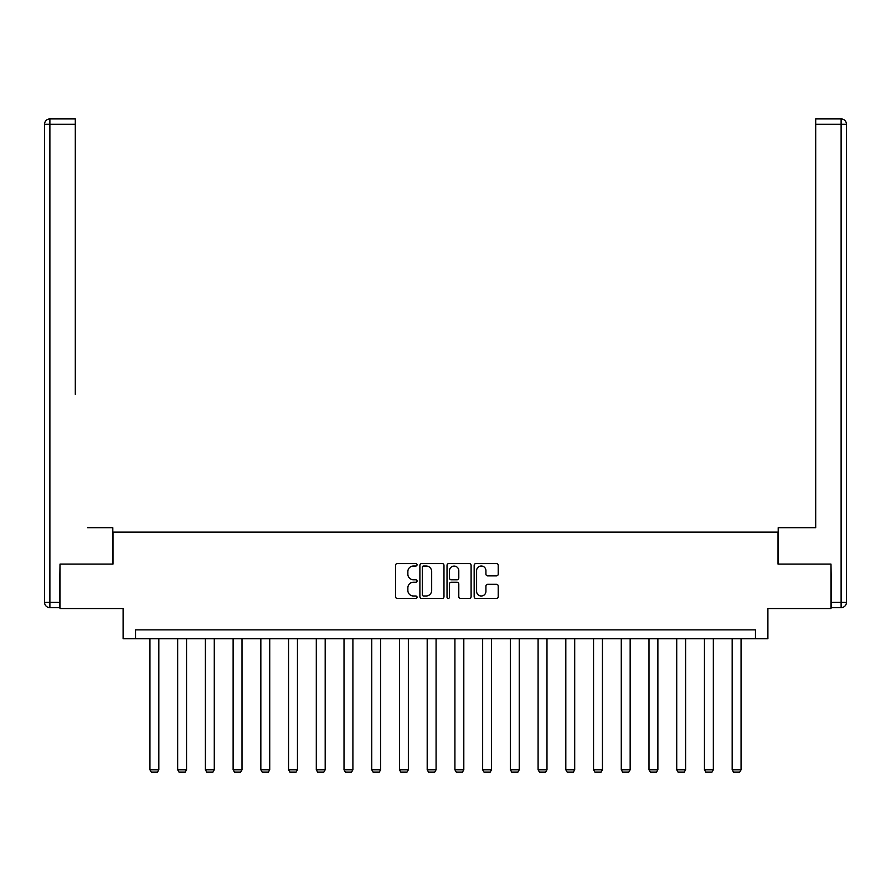 <?xml version="1.0" encoding="UTF-8"?>
<svg xmlns="http://www.w3.org/2000/svg" width="891" height="891" viewBox="0 0 891 891"><rect width="100%" height="100%" fill="white"/><g stroke="black" fill="none" stroke-linecap="round" stroke-linejoin="round"><path stroke-width="1.34" d="M417.066 564.771A1.225 1.225 0 0 0 415.841 563.558L397.308 563.558A1.749 1.749 0 0 0 395.559 565.295L395.559 596.703A1.749 1.749 0 0 0 397.308 598.44L415.841 598.44A1.225 1.225 0 0 0 417.066 597.226A1.225 1.225 0 0 0 415.841 596.001L413.446 596.001A5.58 5.58 0 0 1 407.866 590.421L407.866 587.804A5.58 5.58 0 0 1 413.446 582.224L415.841 582.224A1.225 1.225 0 0 0 417.066 580.999A1.225 1.225 0 0 0 415.841 579.774L413.446 579.774A5.58 5.58 0 0 1 407.866 574.194L407.866 571.577A5.58 5.58 0 0 1 413.446 565.997L415.841 565.997A1.225 1.225 0 0 0 417.066 564.771M496.487 575.853A1.749 1.749 0 0 0 498.225 574.105L498.225 565.295A1.749 1.749 0 0 0 496.487 563.558L475.894 563.558A1.749 1.749 0 0 0 474.157 565.295L474.157 596.703A1.749 1.749 0 0 0 475.894 598.44L496.487 598.44A1.749 1.749 0 0 0 498.225 596.703L498.225 586.055A1.749 1.749 0 0 0 496.487 584.318L487.678 584.318A1.749 1.749 0 0 0 485.929 586.055L485.929 591.334A4.667 4.667 0 0 1 481.263 596.001A4.667 4.667 0 0 1 476.596 591.334L476.596 570.663A4.667 4.667 0 0 1 481.263 565.997A4.667 4.667 0 0 1 485.929 570.663L485.929 574.105A1.749 1.749 0 0 0 487.678 575.853L496.487 575.853M755.457 638.758L767.897 638.758L767.897 608.542L830.991 608.542L830.991 564.114L778.021 564.114L778.021 532.127L112.979 532.127L112.979 564.114L60.009 564.114L60.009 608.542L123.103 608.542L123.103 638.758L755.457 638.758L755.457 629.87L135.543 629.87L135.543 638.758M443.974 565.295A1.749 1.749 0 0 0 442.226 563.558L421.643 563.558A1.749 1.749 0 0 0 419.895 565.295L419.895 596.703A1.749 1.749 0 0 0 421.643 598.44L442.226 598.44A1.749 1.749 0 0 0 443.974 596.703L443.974 565.295M448.774 563.558L469.357 563.558A1.749 1.749 0 0 1 471.105 565.295L471.105 596.703A1.749 1.749 0 0 1 469.357 598.44L460.547 598.44A1.749 1.749 0 0 1 458.798 596.703L458.798 583.961A1.749 1.749 0 0 0 457.061 582.224L451.214 582.224A1.749 1.749 0 0 0 449.465 583.961L449.465 597.226A1.225 1.225 0 0 1 448.251 598.44A1.225 1.225 0 0 1 447.026 597.226L447.026 565.295A1.749 1.749 0 0 1 448.774 563.558M423.559 565.997A1.225 1.225 0 0 0 422.345 567.222L422.345 594.776A1.225 1.225 0 0 0 423.559 596.001L426.087 596.001A5.58 5.58 0 0 0 431.678 590.421L431.678 571.577A5.58 5.58 0 0 0 426.087 565.997L423.559 565.997M458.798 570.752A4.667 4.667 0 0 0 454.132 566.086A4.667 4.667 0 0 0 449.465 570.752L449.465 578.036A1.749 1.749 0 0 0 451.214 579.774L457.061 579.774A1.749 1.749 0 0 0 458.798 578.036L458.798 570.752M158.832 638.758L158.832 769.779L149.944 769.779L149.944 638.758M158.832 769.779L157.495 772.085L151.27 772.085L149.944 769.779M112.801 564.114L112.801 527.684L87.563 527.684M75.301 124.239L49.885 124.239L49.885 118.915L75.301 118.915L75.301 394.39M49.885 607.662L49.885 602.327L44.55 602.327A5.335 5.335 0 0 0 49.885 607.662L59.474 607.662L49.885 607.662A5.335 5.335 0 0 1 44.55 602.327L44.55 124.239A5.335 5.335 0 0 1 49.885 118.915A5.335 5.335 0 0 0 44.55 124.239L49.885 124.239L49.885 602.327L59.474 602.327L60.009 564.114M59.474 602.327L59.474 607.662M803.437 527.684L815.699 527.684L815.699 118.915L841.115 118.915L827.082 118.915M778.199 564.114L778.199 527.684L815.699 527.684L815.699 394.39M831.526 607.662L831.526 602.327L841.115 602.327L841.115 607.662L831.526 607.662L841.115 607.662A5.335 5.335 0 0 0 846.45 602.327L841.115 602.327L841.115 124.239L815.699 124.239M841.115 118.915L841.115 124.239L846.45 124.239A5.335 5.335 0 0 0 841.115 118.915A5.335 5.335 0 0 1 846.45 124.239L846.45 602.327M831.526 602.327L830.991 564.114M186.553 638.758L186.553 769.779L177.665 769.779L177.665 638.758M186.553 769.779L185.217 772.085L179.002 772.085L177.665 769.779M214.274 638.758L214.274 769.779L205.387 769.779L205.387 638.758M214.274 769.779L212.949 772.085L206.723 772.085L205.387 769.779M242.007 638.758L242.007 769.779L233.119 769.779L233.119 638.758M242.007 769.779L240.67 772.085L234.456 772.085L233.119 769.779M269.728 638.758L269.728 769.779L260.84 769.779L260.84 638.758M269.728 769.779L268.391 772.085L262.177 772.085L260.84 769.779M297.449 638.758L297.449 769.779L288.573 769.779L288.573 638.758M297.449 769.779L296.124 772.085L289.898 772.085L288.573 769.779M325.182 638.758L325.182 769.779L316.294 769.779L316.294 638.758M325.182 769.779L323.845 772.085L317.63 772.085L316.294 769.779M352.903 638.758L352.903 769.779L344.015 769.779L344.015 638.758M352.903 769.779L351.566 772.085L345.352 772.085L344.015 769.779M380.635 638.758L380.635 769.779L371.747 769.779L371.747 638.758M380.635 769.779L379.299 772.085L373.073 772.085L371.747 769.779M408.356 638.758L408.356 769.779L399.469 769.779L399.469 638.758M408.356 769.779L407.02 772.085L400.805 772.085L399.469 769.779M436.078 638.758L436.078 769.779L427.19 769.779L427.19 638.758M436.078 769.779L434.752 772.085L428.526 772.085L427.19 769.779M463.81 638.758L463.81 769.779L454.922 769.779L454.922 638.758M463.81 769.779L462.474 772.085L456.248 772.085L454.922 769.779M491.531 638.758L491.531 769.779L482.644 769.779L482.644 638.758M491.531 769.779L490.195 772.085L483.98 772.085L482.644 769.779M519.253 638.758L519.253 769.779L510.365 769.779L510.365 638.758M519.253 769.779L517.927 772.085L511.701 772.085L510.365 769.779M546.985 638.758L546.985 769.779L538.097 769.779L538.097 638.758M546.985 769.779L545.648 772.085L539.434 772.085L538.097 769.779M574.706 638.758L574.706 769.779L565.818 769.779L565.818 638.758M574.706 769.779L573.37 772.085L567.155 772.085L565.818 769.779M602.427 638.758L602.427 769.779L593.551 769.779L593.551 638.758M602.427 769.779L601.102 772.085L594.876 772.085L593.551 769.779M630.16 638.758L630.16 769.779L621.272 769.779L621.272 638.758M630.16 769.779L628.823 772.085L622.609 772.085L621.272 769.779M657.881 638.758L657.881 769.779L648.993 769.779L648.993 638.758M657.881 769.779L656.544 772.085L650.33 772.085L648.993 769.779M685.613 638.758L685.613 769.779L676.726 769.779L676.726 638.758M685.613 769.779L684.277 772.085L678.051 772.085L676.726 769.779M713.335 638.758L713.335 769.779L704.447 769.779L704.447 638.758M713.335 769.779L711.998 772.085L705.783 772.085L704.447 769.779M741.056 638.758L741.056 769.779L732.168 769.779L732.168 638.758M741.056 769.779L739.73 772.085L733.505 772.085L732.168 769.779"/></g></svg>
